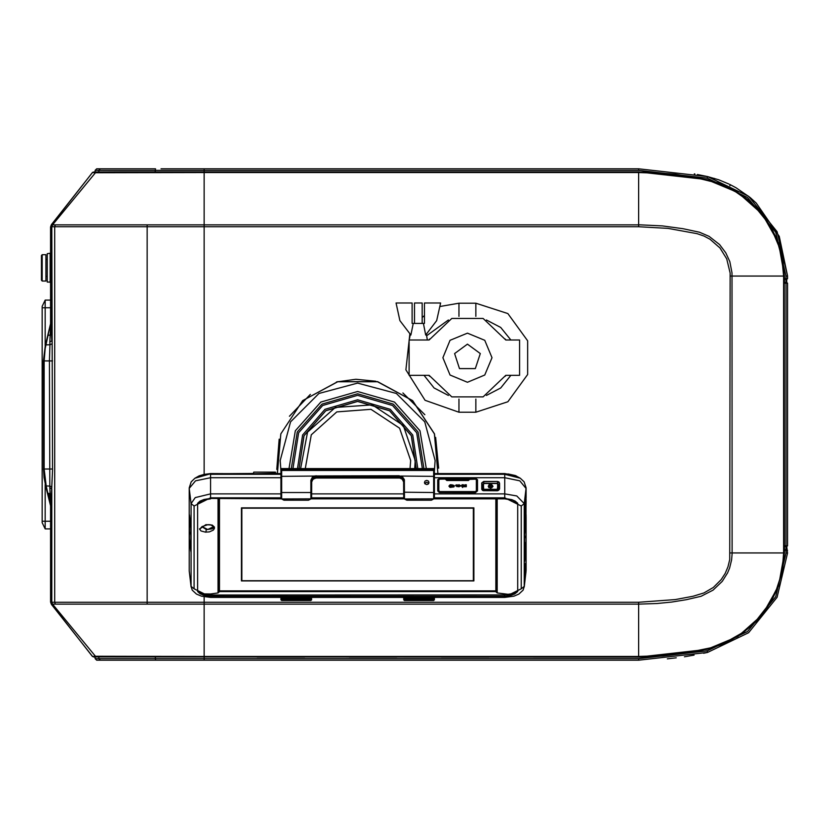<?xml version="1.0" encoding="UTF-8"?>
<svg xmlns="http://www.w3.org/2000/svg" width="829" height="829" viewBox="0 0 829 829"><rect width="100%" height="100%" fill="white"/><g stroke="black" fill="none" stroke-linecap="round" stroke-linejoin="round"><path stroke-width="1.24" d="M433.65 468.592L433.65 469.639L281.653 469.639L281.653 468.592L433.795 468.603L434.417 470.406L433.65 469.639L433.65 498.913L431.349 500.167L406.78 500.167L404.479 498.913L404.334 479.576L402.469 476.872L399.101 475.773L314.865 475.929L312.346 477.276L310.854 480.157L310.823 498.892L308.523 500.167L283.953 500.167L281.653 498.913L281.653 469.639L280.886 470.623L280.886 469.981M92.641 172.598L93.843 172.017L119.759 171.955L204.121 171.945L204.121 172.536L95.335 172.722L92.454 172.556L93.667 171.976M730.245 276.016L783.654 276.016L781.82 257.788L778.576 245.457L772.286 230.7L764.079 217.675L755.789 207.903L746.38 199.354L735.893 192.038L724.505 186.121L713.593 182.059L701.448 179.054L687.769 176.504L662.661 173.479L638.62 172.536L204.121 172.536L204.121 226.711L50.859 226.711L51.502 224.814L640.599 224.825L662.392 225.934L682.982 228.711L699.448 232.234L709.147 236.369L719.624 244.586L725.81 252.804L729.852 261.695L732.048 272.907L732.152 553.855L731.634 559.907L729.613 568.01L727.582 572.901L722.318 581.305L713.054 590.124L701.168 596.217L686.464 599.647L671.697 602.02L656.982 603.512L638.62 604.175L638.62 602.289L675.314 599.595L693.085 596.258L703.956 592.994L713.396 587.409L721.126 579.658L725.126 573.481L728.007 566.777L729.738 559.616L730.142 273.042L726.722 258.845L720.018 247.964L710.08 239.26L703.997 236.027L697.065 233.685L668.05 228.441L638.62 226.711L204.121 226.711L204.121 474.24M95.387 657.096L92.454 656.444L95.387 656.278L204.121 656.464L204.121 604.175L638.62 604.175L638.62 656.464L662.837 655.511L688.018 652.454L710.463 647.843L724.764 642.765L741.385 633.377L755.872 621.004L768.307 605.17L776.535 589.118L780.524 576.953L782.483 567.419L783.654 552.984L784.213 552.984L784.047 558.135L782.607 570.103L777.063 589.326L770.98 601.864L764.607 611.605L756.297 621.418L741.737 633.884L725.012 643.335L709.935 648.61L688.111 653.034L662.879 656.091L640.599 657.045L97.055 656.869L638.62 657.086L706.836 649.408L737.924 636.506L762.4 614.683L778.493 586.103L784.462 552.984L784.462 545.772M121.283 168.847L96.713 168.847L95.18 170.38L95.18 171.914L95.18 170.38L98.806 170.38L98.806 172.059L649.573 172.142L675.324 174.152L706.463 179.541L718.753 183.147L736.059 191.426L746.888 198.981L756.214 207.488L764.556 217.322L771.322 227.716L777.042 239.612L781.063 251.85L783.25 262.845L784.213 275.622L784.462 552.984M638.62 602.289L204.121 602.289L204.121 604.175L51.502 604.175L50.849 602.289L204.121 602.289L204.121 596.828M210.566 596.3L203.385 595.139L200.038 593.657L197.571 591.481L202.297 594.03L208.732 594.963L504.395 594.932L504.395 596.289L210.566 596.289L210.566 594.01L218.068 592.973L218.068 498.903M199.468 528.892L201.074 531.006L205.385 532.135L209.354 531.876L213.312 530.094L214.421 528.529L214.4 526.995L212.265 525.058L205.882 524.664L200.017 528.809L201.986 526.705M253.664 472.685L252.783 473.763L210.587 473.514L204.162 474.385L199.178 475.877L194.96 478.188L191.178 481.825L189.24 487.815L189.271 571.098L191.033 586.372L191.033 503.617L189.271 488.343L195.509 480.82L210.566 477.701L210.566 497.773L280.886 497.773M45.512 344.74L50.849 322.377L51.844 340.916L49.864 341.859L50.849 322.377L45.129 348.512L44.175 360.926L43.398 360.926L45.429 345.009L43.398 360.926L43.491 469.048L43.491 360.926M504.395 594.932L511.68 594.383L517.731 591.481L514.249 593.398L508.115 594.258L497.234 592.973L495.908 591.585L219.395 591.585L218.068 592.973M525.285 563.513L524.84 575.347M461.09 485.628L459.629 485.4L461.68 485.69L459.691 486.001L461.09 485.628M465.028 485.96L465.67 486.177L465.711 484.747L466.292 484.747L466.281 486.716L463.587 486.706L463.193 486.022L463.204 484.737L464.074 486.322L465.028 484.747L465.028 485.991M465.711 484.747L465.701 486.343L465.028 486.198M95.915 172.131L52.528 224.814L51.844 226.721L52.507 470.25L50.849 507.058L49.864 487.918L51.844 488.903L51.844 602.279L52.507 604.186M455.991 484.913L457.442 484.851L457.774 486.157L455.67 485.701L455.991 484.913L457.857 485.815M524.83 572.248L524.933 566.518M199.281 475.836L210.587 473.753L280.886 473.753L276.254 473.753L275.549 472.685M457.276 485.846L456.852 486.571L456.261 485.856M749.706 197.209L736.09 187.8L729.81 184.463L729.976 185.841M52.507 360.926L49.45 360.926L49.999 344.729L45.388 344.854L47.906 335.6M434.417 597.419L434.417 598.155L431.349 596.921L406.78 596.921L403.713 598.144L403.713 599.75L406.78 597.595L406.78 598.642L431.349 598.642L433.65 599.792L433.65 600.517L434.417 599.75L434.417 597.896M49.864 487.918L49.45 360.926L44.175 360.926L44.175 469.048L43.398 469.048L45.657 485.753L44.01 477.639L43.491 469.048M315.341 478.001L312.492 479.722L311.59 482.188L313.03 479.089L316.201 478.032L316.201 476.779L314.129 477.224L311.694 480.136L311.59 498.25L310.823 498.913L308.523 500.167L283.953 500.167L280.886 498.25L280.886 472.105M190.846 550.953L190.991 551.938M525.089 549.948L524.995 551.389L525.047 549.948M316.201 477.929L399.391 477.939L402.189 479.027L403.713 482.188L402.573 479.452L400.024 478.012M434.417 472.105L434.417 492.561L404.479 492.239L403.713 492.561L403.713 498.25L403.578 480.012L401.889 477.639L399.101 476.779L399.101 475.773M52.507 469.048L44.175 469.048L46.206 486.063L50.59 505.182L47.781 493.4M96.071 656.299L97.055 656.869L93.667 657.024M426.738 480.364L425.111 480.975L424.438 482.468L424.935 483.784L426.738 484.582L428.178 484.126L429.039 482.468L428.365 480.975L426.738 480.364M280.886 472.644L280.886 493.504M434.417 471.991L434.417 472.644M280.886 472.25L280.886 471.286M280.886 597.896L280.886 599.75L280.886 597.896M424.697 483.431L426.738 482.291L428.79 483.431M434.417 469.981L434.417 471.255L433.65 470.509L281.653 470.509L280.886 471.255L280.886 470.416M434.417 492.561L434.417 497.265M434.417 493.504L434.417 476.406L400.935 476.084L400.676 477.027M311.59 597.896L308.595 596.642L283.953 596.642L282.005 596.953L280.886 598.134L282.005 596.953L283.953 596.642M404.635 597.367L403.713 597.896M310.823 600.517L281.653 600.517L280.886 599.129L283.953 597.595L308.523 597.595L311.59 599.129L310.823 600.517L311.59 599.75L311.507 597.792L308.523 596.642M499.234 489.473L497.514 490.747L482.592 490.447L481.711 489.286L481.711 482.892L483.701 481.39L483.701 483.4M497.514 483.4L497.514 481.68L499.555 483.255L498.954 481.939L497.524 481.39L483.701 481.67M481.67 483.255L483.701 481.68M476.996 491.141L475.473 492.602L439.339 492.561L437.764 490.986L437.733 479.825L439.702 478.126L437.733 479.96M476.965 491.307L476.799 480.944M438.417 480.975L438.272 491.307M476.965 481.545L477.058 480.136L475.525 478.126L477.494 479.825L477.483 490.851L475.473 492.602M445.691 478.996L439.795 478.996L438.417 480.24L438.417 490.923L439.795 492.167L438.22 491.048L439.764 492.561M498.364 490.436L497.524 490.613L499.317 489.141L498.364 490.436M202.742 500.167L210.566 498.892L202.815 500.136L197.571 503.307L202.898 500.105M504.737 498.892L512.643 500.188L504.737 498.892L434.251 498.903L504.737 498.488L511.918 499.649L515.265 501.13L517.731 503.307L517.731 591.481L514.726 593.968L509.825 595.699L504.737 596.289L504.737 594.01M210.566 498.488L281.041 498.892L210.566 498.488L204.007 499.452L200.007 501.141L197.571 503.307L197.571 591.481L202.929 593.875L210.566 594.01M517.493 503.048L512.395 500.105M525.047 536.135L525.068 537.752M525.037 536.176L525.109 537.752M525.234 549.586L524.944 552.124L525.182 549.586M525.006 549.244L525.223 547.254L524.975 549.244M458.769 486.364L458.064 486.747L458.748 484.737L459.318 484.737L459.307 486.706L458.769 486.706M450.147 484.716L448.924 486.105L449.898 487.379L451.39 487.39L451.401 484.716L450.147 484.716L451.401 484.955M469.255 479.193L468.354 480.198L446.862 480.198L445.629 479.349L446.862 480.468L445.992 479.027L439.65 479.214L438.417 480.24L439.795 479.203M94.361 657.024L92.641 656.392M155.583 660.153L638.62 660.153L638.62 658.62L95.18 658.62L96.713 660.153L155.583 660.153L155.292 657.086M638.62 657.086L638.62 656.464L204.121 656.464L204.121 660.153L121.283 660.153M233.291 660.153L294.699 660.153M161.085 168.847L204.121 168.847L204.121 170.38L638.62 170.38L707.178 178.1L707.52 176.598L697.365 174.463M728.94 184.038L718.733 179.831L707.52 176.598L748.546 196.266L777.074 231.705L787.529 275.995L779.229 236.41L756.307 203.084L750.235 197.634M96.713 168.847L155.583 168.847L155.292 170.38L204.121 170.38L204.121 171.914L638.62 171.914L638.62 226.711M784.462 279.394L786.773 279.394L786.773 282.461L786.016 282.461L786.006 278.627L787.54 278.627L786.773 279.394L786.773 282.461L787.54 283.228L784.213 283.228M787.54 550.383L786.773 549.606L784.462 549.606M45.212 345.496L45.212 300.119L42.144 306.264L42.144 522.736L45.212 528.881L45.212 484.468M42.217 281L42.217 254.752L45.906 254.752L45.906 281L42.217 281L41.45 280.233L41.45 259.28M41.45 276.471L41.45 255.519L42.217 254.752M423.37 323.455L424.438 323.455L424.438 303.031L440.562 303.031L436.665 320.668L425.712 335.02L423.37 323.455L413.215 323.455L410.883 335.02L399.93 320.668L396.034 303.031L412.158 303.031L412.158 323.455L413.215 323.455M422.137 323.455L422.137 303.031L414.459 303.031L414.459 323.455M190.235 532.477L190.235 533.12M190.131 533.835L190.173 533.109M189.54 532.653L189.406 515.213L190.846 527.42L190.991 551.244M190.121 533.803L190.183 532.477M50.123 282.078L50.123 253.291L47.212 253.674L47.212 282.078L50.123 282.078L50.123 253.674M433.494 597.367L434.334 597.792L434.417 599.129L431.349 597.595L406.78 597.595L406.78 596.538L431.349 596.538L431.349 598.642M310.668 597.367L308.523 596.538L283.953 596.538L281.808 597.367M406.78 596.538L404.832 596.953L406.78 596.538M281.653 599.792L283.953 598.642L283.953 596.921L308.523 596.921L308.523 598.642L310.823 599.823L281.653 599.823L280.886 599.149M433.65 600.517L404.479 600.517L404.479 599.792L406.78 598.642M431.349 596.642L406.78 596.642M516.011 475.825L504.716 473.514L434.417 473.514M280.886 474.271L210.566 474.271L210.566 477.701L280.886 477.701M497.213 483.348L497.887 483.96L497.213 483.348L484.012 483.348L483.338 483.96L484.012 483.348M483.079 490.509L483.576 488.934L484.012 490.613M497.213 490.613L497.887 483.96L498.198 485.773M526.021 498.436L526.032 488.343L519.793 480.82L504.737 477.701L504.737 474.271L434.417 474.271M520.343 478.188L504.737 474.271L508.26 473.96L515.296 475.545L520.343 478.188L524.115 481.815L526.063 487.815L524.27 503.617L521.213 506.011L504.737 497.773L504.737 493.856L516.819 495.949L524.27 503.617L524.27 586.372L523.099 590.144L518.871 594.082L513.949 596.165L504.737 597.419L433.412 597.004M281.891 597.004L210.566 597.419L201.426 596.186L196.473 594.103L192.224 590.175L191.033 586.372L194.09 588.766L194.09 506.011L210.566 497.773M475.421 492.333L475.421 491.576L439.733 491.576L438.873 490.737L438.417 491.628M475.421 491.576L476.333 490.737L475.421 492.167L439.795 492.167L439.795 491.576M458.986 399.06L458.986 412.2L425.018 400.324L405.858 369.869L409.847 334.118L405.858 369.869L425.018 400.324L458.986 412.2L475.867 412.2L507.908 401.785L527.71 374.532L527.71 340.854L507.908 313.6L475.867 303.186L475.867 316.326M475.867 303.186L458.986 303.186L458.986 316.326M475.867 412.2L475.867 399.06M784.462 550.373L786.006 550.373L785.996 553.005L787.529 553.005L777.074 597.294L748.546 632.734L707.52 652.402L707.178 650.9L638.62 658.62M707.178 178.1L747.592 197.468L775.695 232.379L785.996 276.005L787.529 275.995L779.229 236.41L756.307 203.084M638.62 170.38L638.62 168.847L707.52 176.598L748.546 196.266L777.074 231.705L787.529 275.995L787.54 278.627L784.462 278.627M100.319 168.847L98.806 170.38L155.292 170.38L155.075 172.536M784.213 545.772L787.54 545.772L786.773 546.539L787.529 553.005L777.074 597.294L748.546 632.734L707.52 652.402L703.583 653.273M189.499 539.337L190.784 550.518L189.416 538.446L189.54 532.415M468.354 480.468L469.587 479.349L468.354 480.468L446.862 480.468M524.488 530.291L524.363 513.659L526 498.664L524.456 512.239M469.587 479.349L475.566 479.214L476.799 480.24L475.421 478.996L476.561 479.504L476.799 491.649M98.806 171.924L96.071 172.701M488.333 486.55L488.996 484.768L491.524 484.302L492.954 486.26L491.887 487.431M492.032 487.639L492.322 486.26L491.877 487.359M201.986 526.57L207.996 524.643L210.338 524.788L213.478 526.436L213.54 527.741L212.328 528.757L206.245 529.607L205.882 532.166M437.971 473.514L434.5 433.836L412.614 400.573L377.558 381.672L337.745 381.672L302.689 400.573L280.803 433.836L277.332 473.514M488.343 486.633L489.017 485.245L490.633 484.633L492.25 485.245L492.913 486.644M51.543 494.167L47.678 493.307L45.74 486.053M277.394 473.514L280.855 433.868L302.73 400.625L337.755 381.734L377.547 381.734L412.573 400.625L434.437 433.868L437.909 473.514M194.96 478.188L210.587 473.753L252.783 473.504M525.824 549.523L524.374 561.699M525.69 543.202L525.69 542.663M525.938 503.193L526.052 516.716L524.363 530.55M525.938 513.555L526.073 501.628M189.406 515.317L189.54 522.529M291.331 468.592L297.31 431.909L321.953 404.096L357.651 393.765L393.35 404.096L417.992 431.909L423.971 468.592L417.992 431.909L393.35 404.096L357.651 393.765L321.953 404.096L297.31 431.909L291.331 468.592L297.321 431.919L321.963 404.106L357.651 393.775L393.34 404.106L417.982 431.919L423.951 468.592M299.093 468.592L303.984 435.774L325.797 410.769L357.651 401.454L389.506 410.769L411.308 435.774L416.21 468.592M422.407 468.592L416.655 432.686L392.573 405.443L357.651 395.309L322.73 405.443L298.647 432.686L292.906 468.592L298.658 432.697L322.74 405.454L357.651 395.319L392.563 405.454L416.635 432.697L422.396 468.592M252.783 473.753L276.057 473.286M490.809 485.908L490.913 486.499L490.457 485.908M280.886 470.903L280.192 460.561L290.564 421.826L318.916 393.474L357.651 383.102L396.376 393.474L424.728 421.826L435.111 460.561L434.417 470.903M426.282 468.592L419.992 430.759L394.5 402.106L357.651 391.454L320.802 402.106L295.3 430.759L289.02 468.592M417.837 468.592L412.707 434.966L390.304 409.371L357.651 399.837L324.999 409.371L302.585 434.966L297.466 468.592M416.282 468.592L411.381 435.733L389.537 410.697L357.651 401.371L325.766 410.697L303.922 435.733L299.01 468.592M483.701 490.747L481.908 489.141L481.898 483.338L482.323 485.763L483.203 484.664M498.239 485.898L497.213 483.328L483.887 483.338L483.017 485.773M276.482 473.732L276.088 473.359M784.462 283.228L784.462 276.016L778.493 242.897L762.4 214.317L737.924 192.494L706.836 179.592L638.62 171.914M415.225 460.561L403.267 425.432L372.345 404.894L335.33 407.485L307.58 432.137L300.637 468.592L307.58 432.137L335.33 407.485L372.345 404.894L403.267 425.432L415.225 460.561L414.666 468.592L415.225 460.561M467.432 344.18L480.281 353.517L475.369 368.625L459.484 368.625L454.572 353.517L467.432 344.18M305.3 468.592L311.331 434.862L336.75 411.889L370.926 409.277L399.537 428.137L410.624 460.561L410.003 468.592M439.764 492.333L475.473 492.333L477.007 491.058M525.814 522.985L524.374 536.384M524.405 535.689L524.477 561.306L525.824 549.606L525.71 542.353M497.514 490.747L483.701 490.633L481.908 489.141M482.986 485.898L483.338 483.96L483.753 489.576L497.213 489.628L497.887 489.027L498.146 490.499M491.991 357.693L484.799 375.06L467.432 382.262L450.054 375.06L442.862 357.693L450.054 340.325L467.432 333.123L484.799 340.325L491.991 357.693M521.213 506.011L521.213 588.766L524.27 586.372L526.032 571.098L525.969 517.576M429.07 340.035L451.774 318.481L483.079 318.481L505.783 340.035L519.628 340.035L519.628 375.35L505.783 375.35L483.079 396.904L451.774 396.904L429.07 375.35L409.08 375.35L409.08 340.035L429.07 340.035M785.996 553.005L775.695 596.621L747.592 631.532L707.178 650.9M787.529 553.005L777.074 597.294L748.546 632.734L707.52 652.402L638.62 660.153L707.52 652.402M404.479 600.517L403.713 599.75M281.653 600.517L280.886 599.75M281.653 468.592L280.886 469.359M524.57 533.752L525.866 522.664M524.394 513.058L524.363 513.907M525.69 524.042L525.762 523.431M526.073 501.545L526 498.612M48.942 493.4L50.849 507.058L50.849 602.279M424.044 375.35L434.116 387.931L448.406 395.392M486.447 395.392L500.737 387.931L510.819 375.35M510.819 340.035L500.737 327.455L486.447 319.994M694.94 174.007L694.246 173.872M280.886 598.155L280.886 597.419M336.439 382.014L355.796 379.226L375.703 381.226M433.65 599.792L434.417 599.129L433.65 599.823L404.479 599.823L403.713 599.149M310.823 599.792L311.59 598.144M403.713 598.144L404.479 599.792M311.59 497.265L311.59 498.25M311.59 481.027L310.823 480.716M280.886 497.265L281.653 498.913L310.823 498.892M403.713 481.027L404.479 480.716M213.571 526.643L207.81 529.524L202.058 526.622M490.322 488.312L490.944 488.333M525.824 548.871L525.69 551.244M524.57 533.731L524.498 561.44M524.83 570.601L525.379 570.238M524.363 513.835L524.363 531.109M498.022 484.664L498.903 485.763L499.327 483.348L499.317 489.141M482.271 489.98L482.323 485.763M525.938 517.835L526.063 517.058M526.063 497.928L526.063 487.815M438.22 491.069L437.753 490.778M524.83 568.393L524.83 574.911M477.504 479.95L477.483 490.778M524.374 536.456L524.374 562.217M488.312 486.26L488.923 487.69L488.944 486.146L492.322 486.26M488.923 486.499L489.234 487.639M490.353 486.499L490.353 488.385M490.322 488.302L490.322 486.043M490.944 486.043L490.944 488.291M482.975 486.032L483.017 490.488M498.198 490.478L498.25 486.032M498.903 485.763L498.944 489.97M219.395 498.903L219.467 515.089M206.245 529.42L202.069 526.819M495.908 498.903L495.835 590.248M512.643 500.188L517.731 503.307M189.551 539.803L189.406 537.316M189.499 515.089L190.991 529.078L189.499 515.099M490.913 488.385L490.913 486.499M524.477 535.513L524.529 534.156M525.089 547.409L525.089 547.969L525.089 547.409M524.944 548.228L525.234 545.689L524.944 548.228M525.234 544.518L524.944 547.948L525.203 544.518M525.824 530.726L525.824 523.814M525.213 516.498L525.047 518.995L525.192 516.498M525.306 514.011L525.047 517.462L525.358 514.032M525.358 511.286L525.047 514.135L525.358 511.286M525.109 515.172L525.358 511.731L525.099 515.172M525.949 502.996L525.959 513.244M525.099 516.166L525.306 514.301L525.078 516.166M524.519 511.607L525.98 499.338M526.073 498.965L525.938 503.421M524.55 511.711L524.467 530.156L525.98 517.483M452.437 485.556L453.256 486.084L452.561 485.203L454.24 485.545L452.199 484.851L451.826 485.514L453.618 486.664L452.893 487.234L453.587 486.789M458.074 486.208L459.318 484.965M453.256 485.856L454.188 486.602L451.909 486.592L452.893 487.006M462.665 487.421L462.095 486.944L462.665 487.421M462.095 486.706L462.105 484.737L462.675 484.737L462.675 486.716L462.095 486.706L462.105 484.975L462.675 484.975M463.774 486.229L465.028 484.975M465.711 484.975L466.281 484.975M463.204 484.737L463.784 484.975M463.204 484.975L463.193 485.981M450.24 485.193L449.546 486.188L450.8 487.162L450.81 485.193L450.24 485.193M450.24 486.934L449.546 486.281M448.924 486.105L450.147 484.944M450.24 487.162L450.8 487.162M462.095 486.944L462.665 487.183M459.743 486.24L461.09 485.949M459.712 485.462L461.68 485.815M469.473 478.934L475.421 479.203M438.417 480.24L438.417 481.545M452.499 486.592L452.893 487.234M453.256 486.084L454.178 486.727M454.199 485.545L452.199 485.079L451.826 485.628M452.499 486.82L451.96 486.82M457.276 485.732L456.251 485.742L456.406 485.245L457.276 485.96M455.67 485.815L455.991 485.152M450.8 486.934L450.81 485.193M50.849 226.711L50.849 322.377M94.361 171.976L95.387 171.904M51.937 487.048L49.958 486.063L45.616 485.929L50.849 507.058L49.699 493.4M448.406 319.994L426.593 335.693M505.327 376.293L505.908 375.35M505.908 340.035L505.327 339.092M429.526 339.092L428.945 340.035M428.945 375.35L429.526 376.293M95.915 656.869L52.528 604.186L51.864 602.279M97.801 656.361L98.806 657.076M51.512 334.667L47.864 335.476M92.454 656.444L51.502 604.175M51.512 224.814L92.454 172.556M98.806 172.059L97.801 172.639M787.54 545.772L786.773 546.539L784.462 546.539L786.773 546.539L787.54 545.772L787.54 283.228L786.773 282.461L784.462 282.461L786.016 282.461L786.006 550.373L787.053 550.383M396.79 657.086L349.196 657.086M304.678 657.086L257.083 657.086M533.441 657.086L581.036 657.086M441.318 657.086L488.913 657.086M694.091 655.148L684.485 656.744M676.236 657.863L667.397 658.817M95.18 657.076L95.18 658.62M396.801 171.914L349.206 171.914M488.923 171.914L441.329 171.914M581.046 171.914L533.451 171.914M304.678 171.914L257.083 171.914M204.121 168.847L638.62 168.847L707.52 176.598M42.144 522.736L45.212 528.881L50.59 528.881M42.144 306.264L45.212 300.119L50.59 300.119M425.816 334.937L426.375 334.45L427.36 340.035M409.236 340.035L410.22 334.45M426.375 334.45L425.847 334.906M189.406 532.632L189.406 538.083M219.467 576.963L219.467 518.643M219.467 588.02L219.467 580.518M495.835 498.903L495.835 590.911L219.467 590.911L219.467 498.903M241.426 507.897L473.877 507.897L473.877 580.974L241.426 580.974L241.426 507.897L241.892 580.704M473.411 580.704L473.877 507.897M241.892 580.746L241.892 508.125L473.411 508.125L473.411 580.746L241.892 580.746M92.62 656.62L51.398 604.382L50.59 602.02L50.59 505.617M50.59 323.797L50.59 226.98L51.398 224.618L92.63 172.37M93.801 171.976L95.18 171.914M94.444 657.086L93.801 657.024M316.201 475.773L316.201 476.779L399.101 476.779L399.101 478.032L315.279 478.012M311.59 492.561L280.886 492.561L280.886 476.406L314.367 476.084L314.626 477.027M280.886 498.229L281.653 498.892M399.961 478.001L399.101 477.587M404.479 498.892L403.713 498.25L404.479 498.913L433.65 498.892L434.417 498.229L433.65 498.913M283.953 598.642L308.523 598.642M434.417 493.856L504.737 493.856L504.737 477.701L434.417 477.701M524.56 530.425L526 517.959M525.949 522.747L525.949 548.643M525.752 551.368L524.57 561.575M524.83 575.005L524.83 568.476M499.555 483.255L499.555 488.882M483.701 490.613L497.524 490.613M483.701 481.39L497.524 481.39M526.032 571.098L525.99 571.709L526.032 571.098M439.722 478.934L475.514 478.934M438.23 491.141L438.272 481.545M194.09 506.011L191.033 503.617L195.24 497.566L210.566 493.856L280.886 493.856M311.59 493.856L403.713 493.856M439.702 478.126L475.525 478.126M189.24 570.57L189.24 487.815M439.764 492.385L475.473 492.385M484.012 489.338L497.213 489.338M497.659 488.934L497.659 483.867M497.213 483.462L484.012 483.462M483.566 483.867L483.566 488.934M496.188 592.124L496.188 498.903M497.234 498.903L497.234 592.973M310.554 597.004L404.749 597.004M521.213 588.766L504.737 597.004M504.737 497.773L434.417 497.773M403.713 497.773L311.59 497.773M210.566 597.004L194.09 588.766M210.908 498.488L280.907 498.488M311.569 498.488L403.733 498.488M434.396 498.488L504.737 498.488M219.115 498.903L219.115 592.124M403.868 498.892L311.435 498.892L403.878 498.903M190.784 551.078L189.499 539.907M189.292 537.088L189.292 514.332M525.824 523.773L525.824 530.684M525.824 549.606L525.814 542.829M525.731 524.146L524.57 534.249M526.052 513.721L526.073 516.115M525.938 503.379L525.938 514.094M526.073 516.198L525.98 517.462M438.873 480.043L438.873 490.737M476.333 490.737L476.333 480.043M469.525 478.996L475.421 478.996M446.862 480.26L468.354 480.26M439.795 478.996L445.733 478.934M55.336 604.186L54.693 602.279L54.693 226.721L55.336 224.814M147.137 224.825L147.137 604.175M51.978 343.786L49.999 344.729L49.864 341.859M458.986 303.186L440.417 306.45L458.986 303.186M424.438 315.538L422.137 317.528L424.438 315.538M730.245 552.984L783.654 552.984L783.654 276.016L784.462 276.016M155.075 656.464L155.292 657.055M52.507 224.814L51.844 226.721M787.54 550.373L786.006 550.373M98.806 656.392L98.806 658.62L100.319 660.153M785.996 276.005L786.006 278.627M714.204 178.359L714.608 179.831M50.59 307.797L42.144 307.797M42.144 521.203L50.59 521.203M189.54 522.488L189.54 533.285M189.499 539.358L189.406 538.042M434.417 498.25L431.349 500.167L406.78 500.167L403.713 498.25M276.772 469.38L279.155 439.152M289.404 416.262L310.367 394.355M402.853 392.915L424.852 414.697M435.65 437.401L438.645 468.219M199.136 475.898L210.587 473.514M275.446 472.147L253.778 472.147M280.886 473.514L276.451 473.514M504.716 473.514L516.156 475.898M526.063 517.12L526.063 570.57M524.239 586.932L525.99 571.709M191.064 586.932L189.302 571.709M504.737 597.419L434.033 597.419M404.096 597.419L311.207 597.419M281.269 597.419L210.566 597.419M786.773 546.539L786.016 546.539M787.54 283.228L786.773 282.461M50.123 282.461L50.59 282.927M50.123 253.291L50.59 252.835M47.212 259.353L45.906 259.353M47.212 276.399L45.906 276.399"/></g></svg>

